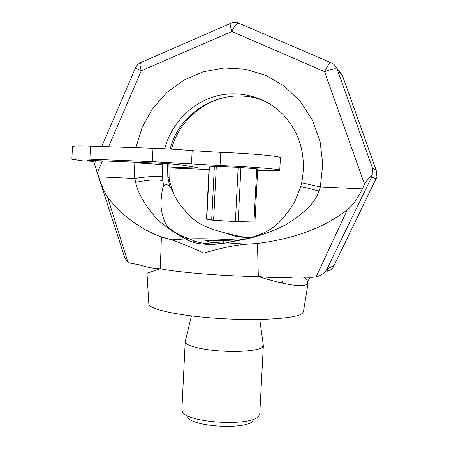 <?xml version="1.0" encoding="UTF-8"?>
<svg xmlns="http://www.w3.org/2000/svg" width="449" height="449" viewBox="0 0 449 449"><rect width="100%" height="100%" fill="white"/><g stroke="black" fill="none" stroke-linecap="round" stroke-linejoin="round"><path stroke-width="0.67" d="M308.093 283.235L303.451 311.752L302.171 313.626C296.138 318.537 258.764 321.041 218.568 318.42C178.343 315.843 148.249 309.069 148.832 303.922L147.003 273.261L160.31 268.783L161.404 236.999L155.657 234.788L145.195 229.68L131.888 221.099L124.39 215.105L117.896 209.049L112.323 203.049L107.519 197.027L127.959 262.311L129.694 263.024L139.718 264.916C146.245 267.166 153.109 268.451 160.31 268.783C179.813 272.571 223.417 276.113 258.332 276.539L257.479 243.459L246.681 244.205C235.338 244.986 221.054 247.96 203.829 253.129C187.463 245.592 175.638 240.849 168.364 238.902L161.404 236.999M308.143 282.988L306.852 284.582L303.457 285.502C295.476 286.372 280.462 283.386 258.416 276.556C270.803 277.791 282.892 277.959 294.69 277.055L312.324 277.302L316.102 276.932C321.142 275.529 324.79 272.891 327.029 269.013L371.637 177.108L372.215 174.796L372.53 168.302L336.806 68.141C335.504 65.593 333.528 63.769 330.885 62.675L331.328 62.866M304.259 277.19L307.823 281.377M328.168 268.435L326.861 271.291C330.009 270.663 332.193 269.181 333.416 266.841L376.952 176.833L376.122 170.16L372.53 168.302M316.102 276.932L347.324 209.795C330.167 223.058 303.154 237.656 257.479 243.459M347.324 209.795C352.706 205.423 357.724 198.447 362.388 188.861L364.549 184.343C367.175 179.701 369.735 176.524 372.215 174.796M297.754 194.686L296.34 197.605C294.69 203.251 288.887 211.574 278.924 222.586C265.741 235.169 248.74 238.374 238.851 239.974L226.206 242.819L248.112 238.621C262.429 235.091 275.091 230.388 286.097 224.511C304.792 213.028 315.742 201.887 318.942 191.083L320.333 186.941L362.388 188.861M95.676 160.641L94.571 163.526L94.806 165.198L98.836 176.827C101.597 185.864 104.488 192.593 107.519 197.027M98.836 176.827L134.739 178.466L135.649 182.378C137.961 193.126 144.505 204.66 155.287 216.979C164.738 227.896 185.471 238.885 187.979 240.232L192.245 242C196.735 243.538 203.144 244.351 211.485 244.447C218.511 244.071 223.422 243.526 226.206 242.819L233.648 241.304M364.549 184.343L324.576 71.638C331.379 69.056 335.599 68.237 337.238 69.185L342.452 75.673L342.043 74.674L338.181 70.358M127.959 262.311L124.951 258.186L95.081 166.046M230.909 234.367L237.712 235.888C240.894 236.702 245.081 237.297 250.278 237.684M342.548 75.881L376.122 170.16M230.719 23.275L140.683 62.624C139.729 63.764 139.942 66.48 141.312 70.774L231.875 31.486C230.388 27.075 229.888 24.386 230.376 23.421C233.166 22.214 235.983 22.136 238.829 23.174C236.718 23.376 234.4 26.149 231.875 31.486L324.576 71.638C327.237 66.143 329.341 63.152 330.885 62.675L239.513 23.471M108.585 146.756L141.312 70.774L135.441 68.023C136.535 65.582 138.281 63.786 140.683 62.624L141.227 62.389M94.935 162.358L95.283 161.55M167.589 163.683L167.814 177.192L169.716 186.352C170.743 187.603 172.001 189.843 173.488 193.064C175.29 198.553 180.868 206.355 190.219 216.469C202.477 227.811 216.766 230.348 223.821 232.599L232.442 234.653L223.821 232.599M134.066 162.151L134.032 162.852C144.78 163.268 158.396 164.227 162.162 164.822L162.426 176.642L163.576 186.178L166.349 184.264L169.716 186.352M224.421 232.818L235.276 236.213L248.555 238.071M224.36 243.156C214.055 244.576 204.519 244.032 195.758 241.528L184.904 237.1L187.979 240.232L168.364 238.902M238.851 239.974L236.095 240.642M184.904 237.1C180.436 235.759 175.177 232.734 169.121 228.03C162.791 222.468 160.237 207.236 161.096 200.664C161.612 193.16 162.437 188.333 163.576 186.178M134.032 162.852L134.739 178.466C145.268 176.704 158.671 175.84 162.426 176.642M282.337 283.134L282.421 281.596L280.855 282.808M234.176 241.169L223.344 240.445L205.053 240.524L210.688 242.292L224.029 243.201M223.344 240.445L223.209 243.145M185.314 341.313L185.218 341.801C184.926 345.32 199.912 349.485 219.466 350.905C238.991 352.358 258.153 350.669 262.295 347.38L263.316 345.41M263.344 345.831L259.78 413.664L258.686 416.055C251.625 426.836 186.47 423.003 182.417 411.615L181.89 409.611M187.497 416.908C191.268 426.909 246.776 430.176 253.129 420.741M168.729 167.017L183.983 167.64C192.587 167.971 197.195 167.993 197.807 167.696L181.093 164.906C177.49 164.3 163.627 163.307 152.452 162.88L90.99 160.456L87.432 160.456L93.807 161.393L82.072 160.815L71.879 159.232C72.401 158.794 78.401 158.789 89.895 159.21L152.368 161.646L220.055 165.546C249.431 166.669 281.315 169.234 279.761 170.222C278.902 170.816 271.527 170.929 257.631 170.564M208.981 169.531L168.701 167.909M256.721 168.858L257.709 168.97L254.959 222.014L235.399 221.593L211.67 220.133L214.353 166.399L238.172 167.297L256.721 168.858L253.966 222.014M211.681 219.926L206.512 219.168L209.111 166.977L214.341 166.646M71.879 159.232L72.435 146.565C72.963 145.931 78.973 145.79 90.474 146.144L153.002 148.265C166.798 148.759 179.847 149.551 192.155 150.639L220.717 152.368C250.115 153.334 282 156.314 280.417 157.762L279.761 170.205M310.854 277.286C308.688 279.244 307.352 281.68 306.852 284.582M334.034 265.466L327.029 269.013M226.206 242.819L246.681 244.205M375.981 178.825L371.637 177.108M102.49 160.905L97.461 172.579M135.873 147.682L142.176 127.269L152.587 108.63L166.68 92.646L183.843 80.124L203.307 71.745L224.174 68.001L245.407 69.202L265.926 75.398L284.621 86.365L300.46 101.609L312.526 120.36L320.109 141.62L322.764 164.233L320.333 186.941L301.706 182.777L300.656 186.874M135.441 68.023L101.738 146.526M269.939 103.994C231.802 82.201 180.481 106.918 170.143 149.051M168.903 163.773L169.11 177.591L167.814 177.192M169.11 177.591L169.643 181.239L168.431 181.278M162.162 164.822L162.246 163.352M164.654 148.754C171.293 123.868 191.021 103.158 215.542 96.254C240.052 89.43 267.744 97.293 285.306 116.931C300.92 135.553 306.386 157.504 301.706 182.782M318.942 191.083C307.93 188.058 301.84 186.638 300.673 186.818L296.34 197.605M135.649 182.378C147.957 179.836 157.027 179.291 162.858 180.734M188.664 238.958C198.183 238.385 219.168 238.89 238.29 240.092M205.3 243.448L210.39 243.863M220.055 165.546L220.717 152.368M191.504 163.902L192.155 150.639M152.368 161.646L153.002 148.265M89.895 159.21L90.474 146.144M93.196 161.258L93.229 160.54M183.983 167.64L184.096 165.389M240.933 167.46L238.155 221.711M238.172 167.297L235.399 221.593M216.3 166.427L213.601 220.291M209.374 166.955L206.77 219.207M333.416 266.841L376.279 178.309M376.262 170.497L342.492 75.729L336.806 68.141M245.783 96.35C213.051 92.337 180.077 116.285 171.484 149.124M169.643 181.239L173.488 193.064M237.712 235.888L235.282 236.213M195.758 241.528L192.245 242M191.426 315.928L185.229 341.683M259.797 319.447L263.35 345.64M185.218 341.801L181.884 409.718M93.807 161.393L93.847 160.568M214.353 166.399L211.67 220.133"/></g></svg>
